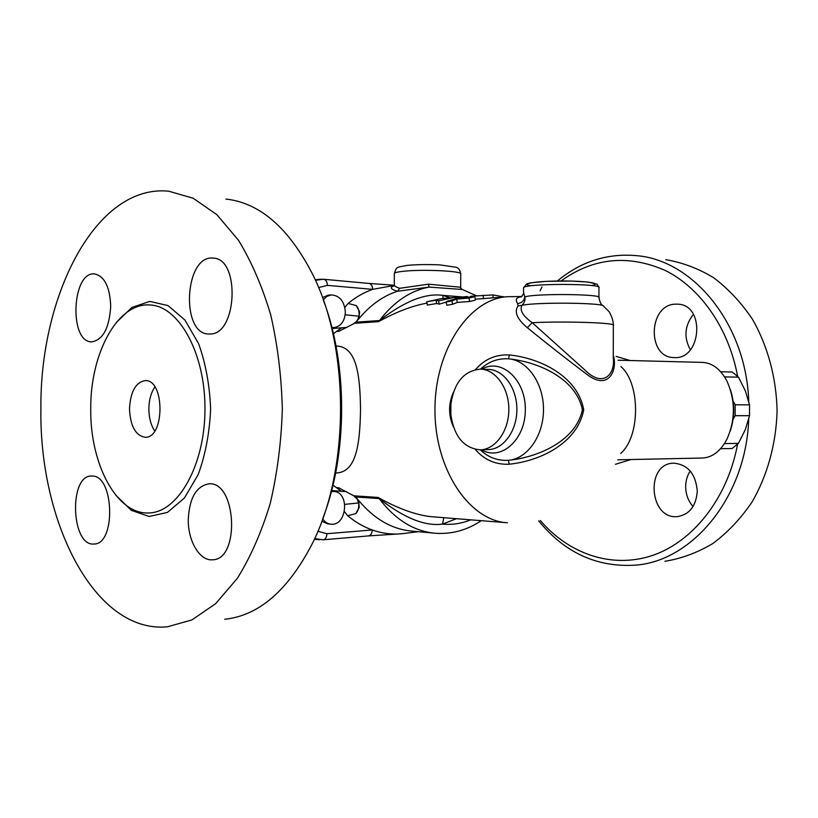 <?xml version="1.0" encoding="UTF-8"?>
<svg xmlns="http://www.w3.org/2000/svg" width="818" height="818" viewBox="0 0 818 818"><rect width="100%" height="100%" fill="white"/><g stroke="black" fill="none" stroke-linecap="round" stroke-linejoin="round"><path stroke-width="1.23" d="M90.747 408.939C89.96 463.806 116.759 515.064 149.04 512.927C178.017 512.436 204.991 465.166 204.97 409.092C205.308 353.008 178.61 305.605 149.633 304.961C117.311 302.64 90.184 353.959 90.747 408.939M40.9 408.959C39.162 521.925 94.714 633.797 167.496 626.803L191.974 619.891L215.676 603.643L237.394 578.265C250.553 557.068 261.474 532.211 270.165 503.704C277.251 473.622 281.31 442.149 282.333 409.297C281.504 376.433 277.629 344.94 270.707 314.828C262.179 286.269 251.402 261.361 238.365 240.093L216.79 214.602L193.191 198.242L168.753 191.197C95.87 183.805 39.642 295.779 40.9 408.959M110.716 306.106C109.356 328.018 103.027 339.93 91.739 341.863C68.845 342.537 71.749 271.228 94.581 273.928C104.459 276.116 109.837 286.852 110.716 306.106M92.362 476.056C114.295 475.524 115.982 544.716 93.968 544.011C71.115 546.588 68.61 475.248 91.504 476.035L92.362 476.056M188.273 519.624C189.347 498.193 196.167 486.281 208.723 483.857C236.494 480.718 240.451 560.054 212.394 559.788C199.694 561.076 187.915 540.964 188.273 519.624M210.277 333.989L208.948 334.01C180.338 334.49 184.541 254.684 213.069 258.12C240.267 257.874 237.373 334.46 210.277 333.989M225.921 199.071C259.95 202.813 288.959 228.089 312.936 274.899C350.022 348.499 349.675 470.483 312.169 543.898C287.916 590.576 258.764 615.698 224.715 619.267M322.834 518.408C347.66 454.511 347.926 364.562 323.488 300.513M129.489 408.939C130.359 426.106 135.543 435.544 145.052 437.262C164.827 438.622 165.001 379.347 145.215 380.605C135.676 382.272 130.43 391.72 129.489 408.939M154.888 386.986C151.003 392.712 148.999 400.043 148.866 408.99C148.958 417.896 150.921 425.217 154.755 430.943M397.783 534.001L368.478 535.902C370.779 535.453 372.037 533.479 372.231 529.972C363.611 526.894 355.431 522.15 347.691 515.739L344.47 511.72M331.638 490.575L334.634 491.587M331.372 491.598L333.652 491.475C349.961 491.751 347.098 526.281 330.912 524.174L327.752 523.878L321.801 521.25M334.991 327.486L332.139 328.468M344.848 307.445L348.079 303.447C355.85 297.077 364.041 292.384 372.681 289.357L394.204 285.441M322.445 297.599L328.13 295.196L331.29 294.909C339.715 295.523 344.409 301.269 345.36 312.139C344.767 321.229 340.983 326.382 334.01 327.599L331.402 327.415M331.648 490.534L341.413 491.301L332.987 485.135M336.137 487.589L338.58 487.743L355.932 496.976L379.184 498.581C397.783 513.06 421.025 527.027 442.528 524.103L456.444 518.694M506.863 522.722L429.828 516.567C414.061 514.399 396.853 508.039 378.202 497.467L354.235 495.831M333.437 333.816L336.433 331.474L338.877 331.321L354.552 323.284L378.519 321.658C395.994 312.006 412.149 305.82 426.986 303.12M336.014 345.983L336.474 346.004C356.454 346.74 360.094 374.133 360.523 409.562C359.94 444.992 356.157 472.354 336.116 472.998L335.636 473.019M474.839 296.709L475.401 300.104L469.665 301.464L457.323 302.425L452.702 304.235L446.914 305.278M446.066 302.139L439.246 304.153L436.669 303.509L427.415 305.073L426.689 301.791L441.863 298.529L453.693 297.558L438.52 300.84L436.045 300.196L426.689 301.791M330.912 524.174C327.589 523.827 324.848 522.058 322.67 518.878M323.263 299.879L326.883 296.392L331.29 294.909M475.278 449.368L475.626 449.767C484.491 459.982 495.688 464.798 509.246 464.215C540.984 460.974 577.6 442.681 583.715 409.787C577.886 376.812 541.138 358.264 509.43 354.951C495.933 354.296 484.706 359.082 475.769 369.276L475.514 369.572M453.509 392.037C448.295 403.714 448.284 415.38 453.499 427.057M521.618 296.77C516.25 297.292 514.941 299.572 517.692 303.601L518.019 305.932C513.99 311.893 517.099 319.143 527.334 327.691C546.536 343.386 566.506 359.041 587.232 374.634C609.216 391.301 617.794 369.204 613.275 355.37M517.692 303.601C521.639 302.997 524.011 300.779 524.788 296.965L523.54 292.425M540.095 290.717L542.068 286.934M356.914 498.315L358.662 502.958C359.082 507.692 358.12 511.25 355.779 513.643L359.235 507.405L358.591 500.401L353.356 495.442M358.662 502.958L344.828 504.348M347.691 515.739L355.779 513.643M451.863 300.922L446.045 302.057L446.986 301.31L461.434 297.077L467.303 296.494L461.444 297.65L474.839 296.678L468.97 298.079L456.628 299.071L451.863 300.922L452.702 304.235M457.323 302.425L456.628 299.071M469.951 296.965L470.923 296.239L493.049 294.93L504.041 296.975M436.669 303.509L436.045 300.196M459.44 297.425L453.693 297.568M439.246 304.153L438.52 300.84M393.928 285.963C389.501 287.425 390.687 289.204 397.487 291.28C383.151 295.891 370.298 305.053 358.908 318.754L359.593 311.76L356.167 305.543L348.079 303.447M397.487 291.28L399.705 288.294C396.372 287.302 394.573 286.188 394.317 284.961L394.317 284.47M397.558 291.259L429.051 287.098L428.509 284.173L399.705 288.294M460.698 287.946L460.708 287.251L428.509 284.173M450.278 297.844L442.937 295.39C421.444 292.343 398.151 306.157 379.501 320.554C393.795 301.811 410.309 290.656 429.051 287.098L462.354 289.48L460.882 288.294M354.552 323.284L358.908 318.754M480.534 369.153C488.438 361.668 497.763 358.223 508.51 358.826L509.43 354.951M480.309 449.818C488.162 457.374 497.497 460.871 508.336 460.319C527.15 459 543.561 435.963 543.489 409.583C543.653 383.192 527.324 360.155 508.51 358.826C539.645 361.996 576.404 379.276 582.406 409.777C576.117 440.196 539.502 457.221 508.336 460.319L509.246 464.215M450.861 414.726L450.882 404.215C454.225 382.395 464.051 370.707 480.34 369.143C495.524 369.317 509.011 388.008 508.837 409.562C508.868 431.127 495.268 449.736 480.084 449.818C463.857 448.182 454.113 436.485 450.861 414.726M518.019 305.932L522.037 305.298C524.645 302.404 525.565 299.623 524.788 296.965C533.96 293.325 603.837 294.01 598.929 297.67C600.923 306.464 602.508 304.593 602.897 305.676M527.334 327.691L532.221 322.691C522.733 315.83 519.348 310.042 522.037 305.298C536.179 302.036 604.175 302.721 603.49 306.096L608.745 311.28C608.51 310.472 613.5 318.437 613.326 325.043M613.265 357.977C615.433 373.621 603.439 388.867 584.553 369.695L532.221 322.691C566.036 321.024 617.938 322.865 613.326 325.421L613.265 357.977M402.732 533.643L398.141 533.99C389.44 534.338 380.81 532.999 372.231 529.972L326.903 533.704L317.875 531.26M404.348 533.448L398.141 533.99M318.58 287.588L327.374 285.37L372.681 289.357C372.487 285.871 371.249 283.887 368.959 283.437L323.775 279.275M462.436 296.934L442.937 295.39L443.008 298.437M353.673 323.662L357.435 320.605M443.796 517.682L442.528 524.103C452.201 524.992 461.587 523.571 470.708 519.839M357.108 498.52L355.932 496.976M434.348 533.172L411.751 531.097C391.883 529.256 374.163 519.011 358.57 500.381M618.05 360.206L702.365 362.394C712.366 362.875 720.566 369.112 726.977 381.127C735.556 400.585 735.505 420.012 726.834 439.43C720.361 451.413 712.13 457.61 702.13 458.039L617.794 459.808M730.28 430.984C734.769 417.2 734.809 403.407 730.392 389.603M733.092 401.127L735.157 404.787L735.147 415.687L733.071 419.348M735.157 404.787L749.523 404.869L745.392 390.953L738.511 377.159L724.574 376.894M738.511 377.159L732.222 372.026L720.73 371.781M724.451 443.581L738.409 443.387L745.341 429.593L749.513 415.687L735.147 415.687M749.513 415.687L749.523 404.869M720.576 448.704L732.11 448.509L738.409 443.387M561.025 280.963C593.357 257.69 628.122 254.204 665.341 270.492C700.218 287.803 728.634 327.875 737.601 376.208M737.57 444.266C727.447 498.755 692.56 542.119 652.089 555.586C611.475 568.98 568.684 553.735 540.33 520.493M675.29 304.153L677.918 304.173C705.699 304.94 701.394 360.257 673.848 357.558C646.823 357.619 648.214 304.756 675.29 304.153M697.284 491.025C696.179 505.964 689.594 514.491 677.519 516.598C648.981 519.778 645.116 463.09 673.776 463.182C687.846 464.512 695.678 473.796 697.284 491.025M538.663 520.851C564.809 552.866 597.171 567.631 635.729 565.126C692.498 560.964 746.139 496.863 748.736 419.102M748.736 401.382C746.22 323.959 693.102 260.134 636.609 255.656C607.222 253.069 580.811 261.515 557.365 281.003M664.911 561.291C681.496 558.602 697.498 552.671 712.907 543.479C727.672 532.467 740.699 518.673 752.008 502.078C767.376 475.544 776.17 443.816 777.1 410.779C776.354 377.742 767.734 345.973 752.519 319.347C741.312 302.701 728.357 288.826 713.654 277.742C698.296 268.468 682.324 262.445 665.76 259.664M690.228 471.015C687.243 475.575 685.719 480.779 685.658 486.649C685.781 494.409 688.245 501.035 693.061 506.526M693.408 314.357C684.646 325.615 683.633 337.445 690.361 349.818M356.167 305.543C358.478 307.824 359.419 311.372 359.01 316.208L357.272 320.779M345.186 314.807L359.01 316.208M336.433 331.474L341.719 327.793L332.149 328.529M115.655 495.064L131.33 510.35L149.111 516.485L167.414 512.416L184.408 498.039L198.273 474.389C205.451 454.624 209.561 432.875 210.625 409.123C209.705 385.37 205.717 363.591 198.662 343.795L184.94 320.053L168.027 305.584L149.755 301.402L131.943 307.435L116.166 322.629M323.202 279.275L315.451 280.308M521.956 296.515L507.518 296.699C469.563 298.642 434.767 349.583 434.951 409.695C434.706 469.808 469.46 520.78 507.405 522.774M591.434 285.543C603.234 283.529 586.588 280.84 561.475 280.973C536.383 281.044 519.399 283.856 530.78 285.789M523.551 288.11L523.551 287.752C523.776 283.314 603.96 283.345 598.94 287.783L598.929 297.312M341.413 491.301L346.464 491.628M469.665 301.464L468.97 298.079M466.372 297.251L466.301 296.678M470.964 296.883L470.923 296.239M483.397 298.601L483.213 295.237M493.08 297.844L493.049 294.93M503.07 297.046L503.111 296.535M378.519 321.658L379.501 320.554L356.259 322.139M394.337 273.703L394.337 273.427C394.746 272.609 397.712 271.893 403.233 271.3C422.579 269.061 463.683 271.085 460.728 274.03L460.698 287.22M480.687 369.153L488.397 369.419C503.571 369.603 517.048 388.172 516.884 409.593C516.915 431.014 503.326 449.511 488.152 449.603L480.401 449.808M481.505 449.788C500.913 461.464 525.524 439.879 525.33 409.634C525.729 379.388 501.25 357.64 481.771 369.194M326.903 533.704C326.709 537.324 325.462 539.359 323.171 539.808L314.664 538.602M319.869 279.286L323.672 279.265C325.953 279.725 327.19 281.76 327.374 285.37M378.202 497.467L379.184 498.581C395.258 519.686 413.888 531.24 435.053 533.244C451.638 534.43 467.037 530.248 481.25 520.677M620.668 453.469C640.412 436.618 640.555 383.499 620.893 366.546M615.463 464.287L631.067 459.522M630.075 360.513L616.118 356.403M346.74 327.466L341.719 327.793M213.069 258.12L213.754 258.191M212.394 559.788L213.058 559.727M319.634 279.306L315.216 279.766M475.258 299.245L506.955 296.74M331.443 491.332L333.652 491.475M331.955 327.732L334.01 327.599M521.342 296.934L523.54 293.703L523.551 287.752L526.772 283.815L530.442 282.864L546.158 281.361L570.862 281.044L588.06 282.036L597.058 284.183L598.94 287.394M446.045 302.057L446.935 305.329M467.303 296.505L467.375 297.179M460.728 273.744C459.91 269.746 458.264 267.568 455.779 267.21L439.91 264.899C427.988 264.347 417.098 264.511 407.231 265.369C395.851 267.68 396.945 266.3 394.337 273.427L394.317 284.961L393.744 286.177M368.478 535.902L323.274 539.798M404.286 533.459L406.014 533.224M417.487 531.782L418.284 531.7M394.266 285.237L368.959 283.437M462.354 289.48L476.424 295.789M418.233 531.69L405.401 533.305M319.235 539.757L314.378 539.236"/></g></svg>
